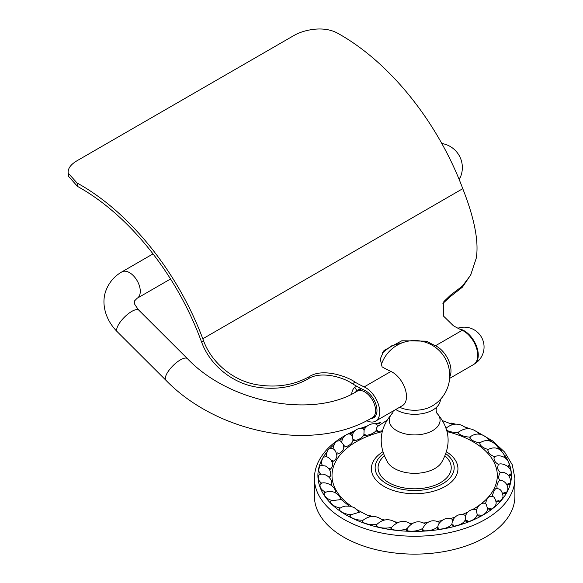 <?xml version="1.0" encoding="UTF-8"?>
<svg xmlns="http://www.w3.org/2000/svg" width="583" height="583" viewBox="0 0 583 583"><rect width="100%" height="100%" fill="white"/><g stroke="black" fill="none" stroke-linecap="round" stroke-linejoin="round"><path stroke-width="0.87" d="M77.058 182.996A197.382 113.962 60 0 1 140.416 235.066A197.382 113.962 60 0 1 202.797 338.774A116.104 67.038 -120 0 0 203.445 340.487A138.565 80.002 -120 0 0 201.776 342.483A119.974 69.268 60 0 1 200.399 338.92A193.512 111.725 -120 0 0 139.242 237.245A193.512 111.725 -120 0 0 77.561 186.436L77.058 182.996L68.182 173.1L68.102 171.956C68.284 167.868 71.286 164.114 77.109 160.697L293.963 35.497C299.968 32.072 307.132 29.959 315.454 29.15C323.791 28.501 330.991 29.748 337.04 32.903A197.382 113.962 -120 0 1 400.397 84.965A197.382 113.962 -120 0 1 462.778 188.673L202.797 338.774M68.182 173.1L68.67 176.496L77.561 186.436M370.788 418.528A16.025 9.248 -120 0 0 371.058 418.521A16.025 9.248 -120 0 0 373.667 417.778A16.025 9.248 -120 0 0 375.882 404.172A16.025 9.248 -120 0 0 364.477 390.209A119.974 69.268 60 0 1 352.54 383.782C342.899 376.931 320.628 370.883 308.429 378.71C293.125 387.44 275.533 390.187 255.653 386.944C231.575 382.71 209.953 364.747 201.776 342.483M470.947 274.571L462.436 287.142L449.595 297.206L442.912 303.444M403.953 342.214L391.317 345.959L382.375 352.817M308.429 378.71A54.583 31.511 60 0 1 309.573 376.472C294.124 385.174 276.634 387.935 257.118 384.758C233.433 380.939 211.476 362.888 203.445 340.487M309.573 376.472C323.069 367.72 347.942 376.705 355.331 382.302A116.104 67.038 -120 0 0 364.193 386.901A19.895 11.485 60 0 1 378.352 404.238A19.895 11.485 60 0 1 375.605 421.13A19.895 11.485 60 0 1 372.362 422.048A19.895 11.485 60 0 1 366.692 420.7M449.617 378.396L473.629 364.528A19.895 11.485 -120 0 0 476.377 347.643A19.895 11.485 -120 0 0 462.217 330.306A116.104 67.038 60 0 1 453.355 325.708L443.328 315.906L443.874 301.549L450.739 294.976L462.377 286.129L470.612 275.198L476.238 258.247C479.525 238.841 472.019 212.438 463.427 190.393A116.104 67.038 60 0 1 462.778 188.673M375.605 421.13L402.357 405.681A19.895 11.485 -120 0 0 405.112 388.788A19.895 11.485 -120 0 0 390.945 371.451A116.104 67.038 60 0 1 382.091 366.853L380.269 358.99L384.022 350.47L401.818 340.778L426.596 341.15A116.104 67.038 -120 0 0 435.457 345.755A19.895 11.485 60 0 1 448.356 359.893A19.895 11.485 60 0 1 449.697 376.924M426.596 341.15A24.085 13.905 -120 0 0 424.694 342.01M360.673 388.373L356.854 390.581A16.025 9.248 -120 0 0 355.594 392.082M351.666 394.108A19.895 11.485 60 0 1 354.726 387.367L356.854 390.581M354.726 387.367L356.687 386.23M445.091 455.972A36.576 21.119 180 0 1 440.522 482.622A36.576 21.119 180 0 1 391.47 484.021A36.576 21.119 180 0 1 384.233 455.972M440.369 399.457A25.703 14.837 180 0 1 436.361 407.437A25.703 14.837 180 0 1 432.834 409.973A25.703 14.837 180 0 1 395.719 409.514M399.617 407.262A24.362 14.065 0 0 0 431.886 406.147M459.105 179.338L460.723 176.343A24.384 24.384 0 0 0 441.797 143.498M459.506 329.016A19.815 11.441 60 0 1 478.264 355.069A19.815 11.441 60 0 1 474.54 363.894M485.537 537.176A100.24 57.87 180 0 1 376.297 549.725A100.24 57.87 180 0 1 314.419 496.257L314.419 478.373A100.24 57.87 180 0 0 376.297 531.834A100.24 57.87 180 0 0 485.537 519.293A100.24 57.87 180 0 0 514.898 478.373L514.898 496.257A100.24 57.87 0 0 1 485.537 537.176M478.57 505.782A82.648 47.719 180 0 1 473.105 509.265A82.648 47.719 180 0 1 472.777 509.455M467.515 512.209A82.648 47.719 180 0 1 462.334 514.505M455.083 517.15A82.648 47.719 180 0 1 450.36 518.564M441.52 520.655A82.648 47.719 180 0 1 437.265 521.421M427.237 522.689A82.648 47.719 180 0 1 423.455 522.973M412.684 523.228A82.648 47.719 180 0 1 409.317 523.14M398.335 522.302A82.648 47.719 180 0 1 395.252 521.909M384.656 519.985A82.648 47.719 180 0 1 381.646 519.271M372.092 516.429A82.648 47.719 180 0 1 368.879 515.255M361.081 511.859A82.648 47.719 180 0 1 357.248 509.848M352.008 506.649A82.648 47.719 180 0 1 346.331 502.371M345.857 501.963A82.648 47.719 180 0 1 356.22 441.783A82.648 47.719 180 0 1 382.186 431.646M447.139 431.646A82.648 47.719 180 0 1 481.164 503.858M350.769 514.665A14.706 8.49 180 0 1 339.328 509.943A1.545 0.896 180 0 1 339.175 509.557A1.545 0.896 180 0 1 339.27 509.25M363.071 520.196A14.706 8.49 180 0 1 350.164 516.633A1.545 0.896 180 0 1 349.88 516.115A1.545 0.896 180 0 1 349.909 515.955M376.786 524.452A14.706 8.49 180 0 1 362.764 522.2A1.545 0.896 180 0 1 362.313 521.574A1.545 0.896 180 0 1 362.32 521.552M391.521 527.316A14.706 8.49 180 0 1 376.778 526.5A1.545 0.896 180 0 1 376.152 525.902A1.545 0.896 180 0 1 376.137 525.771A1.545 1.545 0 0 1 376.509 524.766L376.778 526.5M410.986 524.183L410.986 524.183C404.544 519.511 397.956 520.699 391.222 527.746A1.545 1.545 0 0 0 390.967 528.599A1.545 0.896 180 0 0 391.04 528.876A1.545 0.896 180 0 0 391.827 529.4L391.222 527.746M406.847 528.708A14.706 8.49 180 0 1 391.827 529.4M425.371 524.095A0.991 0.372 -106.6 0 0 425.175 523.884C418.375 519.854 412.166 521.668 406.54 529.335A1.108 0.415 -106.6 0 0 406.475 529.699A1.545 0.896 180 0 0 406.395 529.983A1.545 0.896 180 0 0 406.57 530.392A1.545 0.896 180 0 0 407.495 530.836A1.108 0.415 -106.6 0 0 407.109 529.524A1.108 0.415 -106.6 0 0 406.54 529.335A1.545 1.545 0 0 0 406.395 529.983M422.325 528.599A14.706 8.49 180 0 1 407.495 530.836M439.495 522.652A0.991 0.488 -113.4 0 0 439.108 522.251C432.105 518.877 426.413 521.297 422.056 529.51A1.108 0.547 -113.4 0 0 422.034 529.736A1.545 0.896 180 0 0 422.012 529.874A1.545 0.896 180 0 0 422.325 530.413A1.545 0.896 180 0 0 423.367 530.763A1.108 0.547 -113.4 0 0 422.784 529.422A1.108 0.547 -113.4 0 0 422.056 529.51A1.545 1.545 0 0 0 422.012 529.874M437.49 527.032A14.706 8.49 180 0 1 423.367 530.763M452.962 519.898A0.991 0.583 -121.2 0 0 452.437 519.336C447.095 517.128 442.417 518.812 438.394 524.365L437.388 528.227A14.706 8.49 180 0 0 437.388 528.293A1.545 0.896 180 0 0 437.862 528.934A1.545 0.896 180 0 0 438.992 529.182A1.108 0.656 -121.2 0 0 438.19 527.834A1.108 0.656 -121.2 0 0 437.388 528.293M453.137 520.539C452.758 519.825 452.342 521.013 451.905 524.11A14.706 8.49 180 0 1 438.992 529.182M465.372 515.897A0.991 0.67 -130.3 0 0 464.819 515.234C464.214 514.818 456.912 512.165 452.619 520.612M465.445 516.268L465.241 519.905A14.706 8.49 180 0 1 453.96 526.136A1.545 0.896 180 0 1 452.772 526.004A1.545 0.896 180 0 1 452.116 525.414A14.706 8.49 180 0 1 451.905 524.11M476.369 510.883L477.207 514.498A14.706 8.49 180 0 1 467.85 521.712A1.545 0.896 180 0 1 466.64 521.69A1.545 0.896 180 0 1 465.832 521.173A14.706 8.49 180 0 1 465.241 519.905M487.461 508.019A14.706 8.49 180 0 1 487.512 508.719A14.706 8.49 180 0 1 480.29 516.028A1.545 0.896 180 0 1 479.095 516.123A1.545 0.896 180 0 1 478.147 515.693A14.706 8.49 180 0 1 477.207 514.498M476.377 510.635C478.082 503.224 485.369 501.314 486.484 504.951L487.512 508.719M485.559 503.916A14.706 8.49 180 0 1 485.559 503.843C487.111 495.419 490.93 496.701 491.746 496.322C492.271 496.811 494.624 495.193 496.184 502.743A14.706 8.49 180 0 1 490.944 509.243A1.545 0.896 180 0 1 489.793 509.447A1.545 0.896 180 0 1 488.736 509.112A14.706 8.49 180 0 1 487.49 508.048M492.606 496.497A14.706 8.49 180 0 1 492.467 495.324C494.209 489.815 495.805 487.607 497.248 488.685C497.969 489.152 501.373 487.621 503.027 496.024A14.706 8.49 180 0 1 499.514 501.533A1.545 0.896 180 0 1 498.436 501.846A1.545 0.896 180 0 1 497.299 501.613A14.706 8.49 180 0 1 495.951 500.812M497.459 488.685A14.706 8.49 180 0 1 496.847 486.258C498.684 478.556 499.966 481.463 500.855 480.603C501.591 480.013 507.589 482.228 507.866 488.743A14.706 8.49 180 0 1 505.767 493.116A1.545 0.896 180 0 1 504.798 493.524A1.545 0.896 180 0 1 503.61 493.407A14.706 8.49 180 0 1 502.437 492.926M500.119 480.684A14.706 8.49 180 0 1 498.582 476.909C500.338 470.445 499.82 472.922 503.967 472.507C508.033 473.913 510.234 476.777 510.562 481.099A14.706 8.49 180 0 1 509.542 484.218A1.545 0.896 180 0 1 508.697 484.713A1.545 0.896 180 0 1 507.494 484.706A14.706 8.49 180 0 1 506.744 484.509M500.564 472.602A14.706 8.49 180 0 1 497.634 467.515L498.144 465.125A0.991 0.685 132.6 0 1 498.56 464.68C499.835 462.042 512.063 465.934 511.051 473.309A14.706 8.49 180 0 1 510.723 475.079A1.545 0.896 180 0 1 510.03 475.648A1.545 0.896 180 0 1 508.842 475.764A14.706 8.49 180 0 1 508.711 475.743M508.157 466.779A1.545 0.896 180 0 0 508.77 466.589A1.545 0.896 180 0 0 509.287 465.955A14.706 8.49 180 0 0 509.302 465.577C508.784 457.094 499.398 454.135 494.741 456.7A0.991 0.605 123.1 0 0 494.041 457.764A0.991 0.605 123.1 0 0 494.041 457.866A14.706 8.49 180 0 0 494.02 458.34A14.706 8.49 180 0 0 498.727 464.571M487.913 450.462L488.605 449.267A0.991 0.51 115 0 0 487.92 450.564A1.545 0.896 180 0 1 487.913 450.462A1.545 0.896 180 0 1 487.964 450.229M494.603 456.788A14.706 8.49 180 0 1 487.92 450.564M488.605 449.267C495.586 446.017 501.132 448.567 505.25 456.912A1.108 0.568 115 0 1 505.272 457.094A1.545 0.896 180 0 1 505.279 457.203A1.545 0.896 180 0 1 504.936 457.764A1.545 0.896 180 0 1 504.893 457.793M480.407 442.541A0.991 0.401 108.1 0 0 479.802 443.94A1.545 0.896 180 0 1 479.743 443.699L480.407 442.541C487.177 438.613 493.284 440.566 498.727 448.4A1.108 0.445 108.1 0 0 497.977 448.75M488.321 449.478A14.706 8.49 180 0 1 479.802 443.94M498.844 448.99A1.545 1.545 0 0 0 498.727 448.4A1.108 0.445 108.1 0 1 498.778 448.735A1.545 0.896 180 0 1 498.844 448.99A1.545 0.896 180 0 1 498.829 449.107M480.049 442.854A14.706 8.49 180 0 1 469.913 438.183A1.545 0.896 180 0 1 469.767 437.797A1.545 0.896 180 0 1 469.825 437.556M489.997 441.112L489.917 440.69L489.509 441.003M458.238 432.929L458.777 431.901L458.508 433.439A1.545 0.896 180 0 1 458.238 432.929A1.545 0.896 180 0 1 458.245 432.826M469.985 437.09A14.706 8.49 180 0 1 458.508 433.439M458.398 432.353A14.706 8.49 180 0 1 446.804 430.334M363.879 434.794A0.991 0.67 49.7 0 1 365.519 435.435A14.706 8.49 180 0 0 376.181 430.509A0.991 0.583 58.8 0 1 376.902 430.108A0.991 0.583 58.8 0 1 377.616 431.311A1.545 0.896 180 0 1 376.589 431.107L376.181 430.516C376.567 427.929 376.975 426.734 377.42 426.945M382.397 430.771A14.706 8.49 180 0 1 377.616 431.311M365.519 435.435A1.545 0.896 180 0 1 364.441 435.333L363.879 434.787L364.076 431.143M352.955 440.172A0.991 0.736 38.6 0 1 354.756 440.653A1.545 0.896 180 0 1 353.67 440.653L352.955 440.172C352.788 437.556 352.511 436.354 352.117 436.558M363.872 434.78A14.706 8.49 180 0 1 354.756 440.653M343.73 446.44A0.991 0.78 25.3 0 1 345.632 446.818A1.545 0.896 180 0 1 344.56 446.921L343.715 446.512L343.183 444.188M352.948 440.165A14.706 8.49 180 0 1 345.632 446.818M336.508 453.326A0.991 0.802 10 0 1 338.388 453.771A1.545 0.896 180 0 1 337.36 453.975L336.413 453.654M343.715 446.512A14.706 8.49 180 0 1 343.759 447.212A14.706 8.49 180 0 1 338.388 453.771M333.185 448.976A14.706 8.49 180 0 1 333.141 448.312C334.948 439.72 338.606 441.229 338.759 440.806C339.379 439.771 340.902 441.025 343.321 444.559M331.501 460.84A0.991 0.809 -6.4 0 1 333.228 461.313A1.545 0.896 180 0 1 332.266 461.612L331.246 461.386M326.611 456.788A14.706 8.49 180 0 1 326.291 455.031C327.857 447.219 330.772 448.779 331.02 448.393C331.006 448.728 335.371 447.168 336.857 455.731A14.706 8.49 180 0 1 333.228 461.313M328.848 468.739A0.991 0.787 -22 0 1 330.291 469.249A1.545 0.896 180 0 1 329.453 469.628M322.414 465.336A14.706 8.49 180 0 1 321.452 462.312C323.113 454.929 324.017 457.793 324.964 456.693C325.664 455.585 332.908 459.003 332.478 464.797A14.706 8.49 180 0 1 330.291 469.249M328.586 476.807A0.991 0.743 -35.8 0 1 329.65 477.353A1.545 0.896 180 0 1 329.366 477.615M320.825 474.292A14.706 8.49 180 0 1 318.755 469.949C319.746 464.564 320.461 466.181 321.269 465.467L325.329 465.97C328.725 467.675 330.532 470.401 330.736 474.147A14.706 8.49 180 0 1 329.65 477.353M330.78 484.845A0.991 0.685 -47.4 0 1 331.312 485.231M319.287 474.846A1.545 1.545 0 0 0 318.733 475.451A1.108 0.765 -47.4 0 1 319.287 474.846C323.478 472.113 332.208 477.419 331.691 483.54A14.706 8.49 180 0 1 331.377 485.289M321.896 483.329A14.706 8.49 180 0 1 318.274 477.747L318.733 475.451M325.584 492.125A14.706 8.49 180 0 1 320.023 485.471A14.706 8.49 180 0 1 320.038 485.092A1.108 0.678 -56.9 0 1 320.038 485.012A1.108 0.678 -56.9 0 1 320.839 483.773A1.545 1.545 0 0 0 320.038 485.012L320.023 485.471M331.756 500.433A14.706 8.49 180 0 1 324.053 493.954A1.545 0.896 180 0 1 324.039 493.852A1.545 0.896 180 0 1 324.097 493.619M340.232 508.019A14.706 8.49 180 0 1 330.546 502.313A1.545 0.896 180 0 1 330.481 502.065A1.545 1.545 0 0 1 331.224 500.746A1.108 0.445 -71.9 0 0 330.546 502.313M352.54 383.782A24.085 13.905 60 0 1 355.331 382.302M435.457 345.755L462.217 330.306M364.193 386.901L390.945 371.451M450.746 294.969A54.583 31.511 -120 0 0 449.595 297.206M436.499 412.735L436.499 412.735C450.163 428.265 451.767 444.982 441.309 462.895A28.669 16.55 180 0 1 441.302 462.895A28.669 16.55 180 0 1 434.933 468.484A28.669 16.55 180 0 1 388.016 462.895L388.016 462.895C377.551 444.982 379.154 428.265 392.818 412.735L393.234 410.949M436.733 412.968A25.419 14.677 180 0 1 432.637 430.626A25.419 14.677 180 0 1 399.231 431.908A25.419 14.677 180 0 1 392.585 412.968M117.3 331.778L165.907 380.262A15.245 5.262 -45.1 0 1 165.893 375.692A15.245 5.262 -45.1 0 1 180.358 359.893A15.245 5.262 -45.1 0 1 187.442 358.669L138.841 310.185A15.245 5.262 134.9 0 0 131.758 311.409A15.245 5.262 134.9 0 0 117.285 327.201A15.245 5.262 134.9 0 0 117.3 331.778C104.401 318.901 101.151 301.899 106.266 289.766C109.349 282.085 114.552 276.123 121.876 271.875L153.023 253.889M138.841 310.185C135.292 305.463 133.901 303.204 134.658 303.408L134.724 300.726L137.122 298.285A15.245 8.803 -120 0 0 139.629 295.187A15.245 8.803 -120 0 0 133.186 275.511A15.245 8.803 -120 0 0 121.876 271.875M165.907 380.262C218.035 434.146 314.937 452.495 372.42 417.603A15.245 8.803 -120 0 0 374.927 414.498A15.245 8.803 -120 0 0 368.485 394.822A15.245 8.803 -120 0 0 357.175 391.186C313.8 418.587 230.023 403.574 187.442 358.669M349.764 434.095A96.756 55.859 180 0 1 353.764 432.12M362.262 428.563A96.756 55.859 180 0 1 366.022 427.237M376.13 424.286A96.756 55.859 180 0 1 379.475 423.491M452.707 424.169A96.756 55.859 180 0 1 453.516 424.366M466.538 428.374A96.756 55.859 180 0 1 467.326 428.665M478.942 433.774A96.756 55.859 180 0 1 480.071 434.364M489.596 440.187A96.756 55.859 180 0 1 491.491 441.571M498.246 447.387A96.756 55.859 180 0 1 501.256 450.608M504.674 455.039A96.756 55.859 180 0 1 483.074 515.029A96.756 55.859 180 0 1 365.053 523.483A96.756 55.859 180 0 1 321.984 459.484M322.654 458.238A96.756 55.859 180 0 1 326.837 452.087M329.803 448.684A96.756 55.859 180 0 1 333.935 444.734M338.883 440.792A96.756 55.859 180 0 1 342.986 438.001M445.944 453.749A39.52 22.817 180 0 1 442.606 483.824A39.52 22.817 180 0 1 388.562 484.823A39.52 22.817 180 0 1 383.374 453.749M446.556 451.854A43.28 24.989 180 0 1 445.266 486.419A43.28 24.989 180 0 1 384.722 486.798A43.28 24.989 180 0 1 382.761 451.854M339.328 509.943L339.838 508.281L342.367 506.918L345.136 506.124L350.383 506.204L354.355 507.684L358.88 511.779M350.164 516.633L350.463 514.906A1.545 1.545 0 0 0 349.88 516.115M362.764 522.2L362.801 520.451A1.545 1.545 0 0 0 362.313 521.574M453.96 526.136A1.108 0.751 -130.3 0 0 452.116 525.414M467.85 521.712A1.108 0.823 -141.4 0 0 465.832 521.173M480.29 516.028A1.108 0.874 -154.7 0 0 478.147 515.693M490.944 509.243A1.108 0.904 -170 0 0 488.736 509.112M499.514 501.533A1.108 0.904 173.6 0 0 497.299 501.613M505.767 493.116A1.108 0.882 158 0 0 503.61 493.407M509.542 484.218A1.108 0.838 144.2 0 0 507.494 484.706M510.723 475.079A1.108 0.765 132.6 0 0 508.842 475.764M509.287 465.955A1.108 0.678 123.1 0 0 508.646 465.402A1.108 0.678 123.1 0 0 507.713 466.364M505.279 457.203A1.545 1.545 0 0 0 505.25 456.912A1.108 0.568 115 0 0 504.776 456.584A1.108 0.568 115 0 0 504.091 457.276M469.767 437.797L470.364 436.696L469.913 438.183M458.777 431.901C466.109 427.033 472.879 427.718 479.095 433.963L478.92 434.255M445.944 428.286C452.838 422.741 459.703 422.777 466.546 428.381L466.531 428.716M442.796 420.773L452.758 424.526M376.458 424.453A1.108 0.751 49.7 0 1 377.121 425.233A1.545 1.545 0 0 0 376.458 424.453C373.841 422.318 365.169 425.043 364.032 430.728C363.938 428.68 362.276 427.937 359.055 428.498C355.2 429.642 352.89 432.229 352.125 436.259M324.053 493.954A1.108 0.568 -65 0 1 324.833 492.497A1.545 1.545 0 0 0 324.039 493.852M470.896 274.673L470.619 275.198M436.776 407C435.924 409.033 435.924 411.044 436.776 413.034M431.26 406.497A35.067 35.067 0 0 0 419.949 340.946A35.067 35.067 0 0 0 381.195 365.147M137.122 298.285L170.549 278.987M459.2 179.564A24.384 24.384 0 0 0 460.723 176.343M375.736 415.686L372.42 417.603M361.409 388.744L357.175 391.186M474.482 363.945A19.815 19.815 0 0 0 457.903 328.207M345.296 435.399L344.502 435.851C332.492 442.803 323.929 451.14 318.814 460.876C315.906 466.531 314.441 472.368 314.419 478.373M347.053 434.43L355.244 430.473M360.6 428.316L367.297 426.005M374.789 423.877L380.699 422.5M451.249 423.083L455.534 424.132M464.826 426.916L470.022 428.811M476.748 431.675L492.613 440.916L504.674 452.102L512.282 464.789L514.898 478.373M339.838 508.281A1.545 1.545 0 0 0 339.175 509.557M370.285 516.64L360.717 511.823L350.463 514.906M383.403 520.787C376.625 515.102 369.76 514.986 362.801 520.451M396.936 523.14C389.684 518.119 382.878 518.659 376.509 524.766M439.108 522.251L439.524 522.616M453.137 520.502L452.43 519.336M464.819 515.234L465.416 516.021M465.336 516.021C469.424 506.518 478.249 509.965 476.442 510.628M498.56 464.68L498.144 465.125M494.741 456.7L494.02 458.34M470.364 436.696C476.872 432.163 483.394 433.49 489.917 440.69A1.545 1.545 0 0 1 490.106 441.142M452.962 424.482A1.545 1.545 0 0 0 452.627 424.089M386.704 420.474L377.07 426.741M377.42 426.88L377.121 425.233M352.307 436.295C351.228 434.539 350.201 433.788 349.224 434.036C348.313 433.344 341.988 435.887 341.806 442.329M343.759 447.212L343.438 444.916M335.305 492.708C336.369 485.442 323.631 480.684 320.839 483.773M341.208 499.529L339.197 495.718L334.897 492.387L330.918 491.316L328.309 491.374L324.833 492.497M349.108 506L341.244 499.544L331.224 500.746"/></g></svg>
